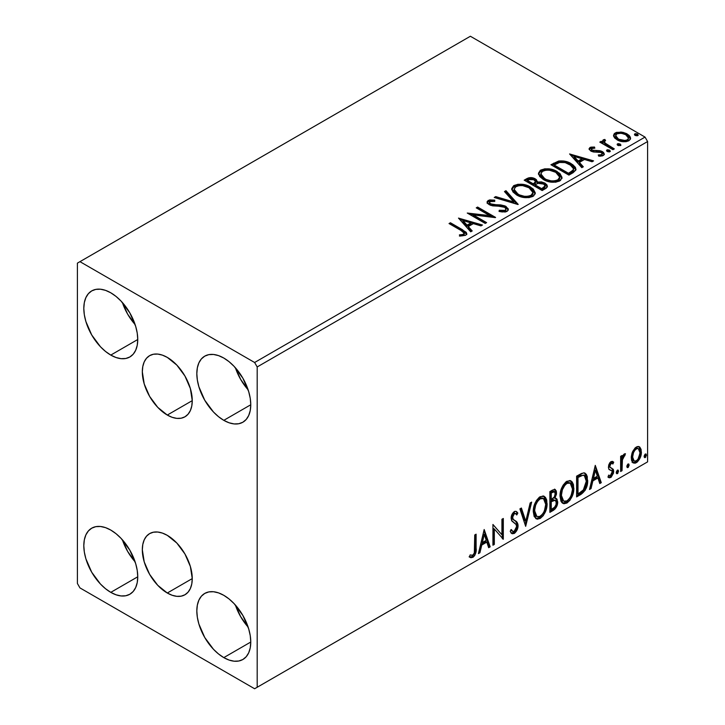<?xml version="1.0" encoding="UTF-8"?>
<svg xmlns="http://www.w3.org/2000/svg" width="725" height="725" viewBox="0 0 725 725"><rect width="100%" height="100%" fill="white"/><g stroke="black" fill="none" stroke-linecap="round" stroke-linejoin="round"><path stroke-width="1.09" d="M167.294 415.053A35.307 20.382 60 0 1 144.221 383.942A35.307 20.382 60 0 1 149.64 355.649A35.307 20.382 60 0 1 167.294 357.398L176.846 365.11L184.948 376.03L190.358 388.509L192.252 400.644L167.294 415.053L157.733 407.341L149.64 396.421L144.221 383.942L142.327 371.807L142.807 366.46L144.221 361.875L146.532 358.222L149.64 355.649L153.419 354.244L157.733 354.072L162.418 355.141L167.294 357.398A35.307 20.382 60 0 1 190.358 388.509A35.307 20.382 60 0 1 184.948 416.803L181.159 418.207L176.846 418.379L172.16 417.31L167.294 415.053L192.252 400.644L191.781 405.991L190.358 410.577L188.047 414.229L184.948 416.803A35.307 20.382 60 0 1 167.294 415.053M167.294 593.014A35.307 20.382 60 0 1 144.221 561.893A35.307 20.382 60 0 1 149.64 533.6A35.307 20.382 60 0 1 167.294 535.349L176.846 543.061L184.948 553.991L190.358 566.47L192.252 578.595L167.294 593.014L157.733 585.302L149.64 574.372L144.221 561.893L142.327 549.768L142.807 544.421L144.221 539.835L146.532 536.183L149.64 533.6L153.419 532.204L157.733 532.032L162.418 533.092L167.294 535.349A35.307 20.382 60 0 1 190.358 566.47A35.307 20.382 60 0 1 184.948 594.763L181.159 596.158L176.846 596.331L172.16 595.27L167.294 593.014L192.252 578.595L191.781 583.942L190.358 588.528L188.047 592.18L184.948 594.763A35.307 20.382 60 0 1 167.294 593.014M235.417 605.076A38.144 22.022 -120 0 0 248.131 627.098L240.691 616.712L235.417 605.076M223.798 657.611A38.144 22.022 60 0 1 198.877 623.998A38.144 22.022 60 0 1 204.731 593.431A38.144 22.022 60 0 1 223.798 595.325L229.064 598.959L234.121 603.653L242.866 615.452L248.711 628.938L250.252 635.662L250.768 642.033L223.798 657.611L218.533 653.968L213.476 649.283L204.731 637.474L198.877 623.998L197.345 617.274L196.828 610.894L197.345 605.121L198.877 600.164L201.369 596.213L204.731 593.431L208.818 591.917L213.476 591.736L218.533 592.887L223.798 595.325A38.144 22.022 60 0 1 248.711 628.938A38.144 22.022 60 0 1 242.866 659.496L238.779 661.01L234.121 661.2L229.064 660.049L223.798 657.611L250.768 642.033L250.252 647.815L248.711 652.772L246.219 656.714L242.866 659.496A38.144 22.022 60 0 1 223.798 657.611M122.407 302.552A38.144 22.022 -120 0 0 135.122 324.573L127.672 314.188L122.407 302.552M110.78 355.087A38.144 22.022 60 0 1 85.867 321.474A38.144 22.022 60 0 1 91.713 290.906A38.144 22.022 60 0 1 110.78 292.8L116.045 296.434L121.102 301.129L129.847 312.928L135.702 326.413L137.233 333.138L137.75 339.508L110.78 355.087L105.524 351.444L100.458 346.758L91.713 334.95L85.867 321.474L84.327 314.75L83.81 308.37L84.327 302.597L85.867 297.64L88.359 293.697L91.713 290.906L95.8 289.393L100.458 289.212L105.524 290.362L110.78 292.8A38.144 22.022 60 0 1 135.702 326.413A38.144 22.022 60 0 1 129.847 356.972L125.769 358.485L121.102 358.676L116.045 357.525L110.78 355.087L137.75 339.517L137.233 345.29L135.702 350.248L133.21 354.19L129.847 356.972A38.144 22.022 60 0 1 110.78 355.087M235.417 367.802A38.144 22.022 -120 0 0 248.131 389.823L240.691 379.438L235.417 367.802M223.798 420.337A38.144 22.022 60 0 1 198.877 386.724A38.144 22.022 60 0 1 204.731 356.156A38.144 22.022 60 0 1 223.798 358.05L229.064 361.684L234.121 366.379L242.866 378.178L248.711 391.663L250.252 398.388L250.768 404.758L223.798 420.337L218.533 416.694L213.476 412.008L204.731 400.2L198.877 386.724L197.345 379.991L196.828 373.62L197.345 367.847L198.877 362.89L201.369 358.938L204.731 356.156L208.818 354.643L213.476 354.462L218.533 355.612L223.798 358.05A38.144 22.022 60 0 1 248.711 391.663A38.144 22.022 60 0 1 242.866 422.222L238.779 423.735L234.121 423.926L229.064 422.775L223.798 420.337L250.768 404.758L250.252 410.54L248.711 415.498L246.219 419.44L242.866 422.222A38.144 22.022 60 0 1 223.798 420.337M122.407 539.826A38.144 22.022 -120 0 0 135.122 561.848L127.672 551.462L122.407 539.826M110.78 592.361A38.144 22.022 60 0 1 85.867 558.748A38.144 22.022 60 0 1 91.713 528.181A38.144 22.022 60 0 1 110.78 530.075L116.045 533.709L121.102 538.403L129.847 550.202L135.702 563.688L137.233 570.412L137.75 576.783L110.78 592.361L105.524 588.718L100.458 584.033L91.713 572.224L85.867 558.748L84.327 552.024L83.81 545.644L84.327 539.871L85.867 534.914L88.359 530.972L91.713 528.181L95.8 526.667L100.458 526.486L105.524 527.637L110.78 530.075A38.144 22.022 60 0 1 135.702 563.688A38.144 22.022 60 0 1 129.847 594.246L125.769 595.76L121.102 595.95L116.045 594.799L110.78 592.361L137.75 576.792L137.233 582.565L135.702 587.522L133.21 591.464L129.847 594.246A38.144 22.022 60 0 1 110.78 592.361M77.394 263.139L77.394 583.462L79.958 587.912L254.62 688.75L647.606 461.861L257.185 687.264L257.185 366.95L647.606 141.538L647.606 461.861L647.606 141.538L645.042 137.088L254.62 362.5L79.958 261.662L470.38 36.25L645.042 137.088L470.38 36.25L77.394 263.139L77.394 583.462L79.958 587.912L254.62 688.75L257.185 687.264L257.185 366.95L254.62 362.5L79.958 261.662L77.394 263.139M632.59 451.675L631.321 456.369L631.538 460.348L633.034 462.822L635.154 463.212L637.474 461.87L640.157 457.837L641.317 453.37L641.072 449.337L639.704 447.035L637.429 446.537L635.2 447.823L632.59 451.675L631.239 457.828L633.306 463.003L636.314 462.713C639.731 459.84 641.426 456.261 641.389 451.974L639.314 446.754L636.314 447.008L632.59 451.675M620.636 471.495L622.023 470.697L622.458 459.106L623.473 456.605L624.823 455.78L625.249 453.723L623.609 454.584L622.023 457.765L622.023 455.527L620.636 456.324L620.636 471.495L622.023 470.697L622.24 460.266L625.485 453.787L624.433 453.877L622.023 457.765L622.023 455.527L620.636 456.324L620.636 471.495M611.719 463.202L610.115 462.813L612.915 463.982L613.722 462.215L612.444 461.372L613.722 462.215L611.057 461.598L609.906 462.613L608.728 464.97L608.447 467.679L609.19 469.592L612.018 470.996L612.235 473.162L610.649 475.663L608.755 475.165L607.958 477.032L609.535 477.829L611.139 477.222L613.558 472.99L613.268 469.293L610.269 467.562L609.807 466.22L610.84 463.628L611.701 463.248L612.915 463.982L613.722 462.215L612.589 461.426L611.057 461.598L608.42 467.09L608.864 469.175L612.018 470.996L612.344 472.247L610.649 475.663L608.755 475.165L607.958 477.032L608.565 477.585M580.788 494.504L585.184 490.29L587.341 484.237L587.286 476.633L586.271 474.277L584.16 472.89L581.513 473.461L576.611 476.153L576.611 496.915L580.788 494.504L579.764 493.915L576.611 495.728L579.764 493.915L580.788 494.504C585.592 490.979 587.884 486.285 587.676 480.412L585.166 473.235L583.616 472.863L576.611 476.153L576.611 496.915L580.788 494.504M549.876 512.357L555.268 508.778L557.652 503.041L557.027 499.144L554.87 498.265L556.465 494.178L556.32 491.033L554.915 489.375L552.414 490.127L549.876 491.595L549.876 512.357L553.465 510.282C556.274 508.153 557.688 505.379 557.706 501.936L556.392 498.537L554.87 498.265L556.555 492.882L555.314 489.538L552.414 490.127L549.876 491.595L549.876 512.357M525.67 526.332L531.661 502.108L530.156 502.978L525.788 521.248L521.411 508.026L519.907 508.896L525.67 526.332L531.661 502.108L530.156 502.978L525.788 521.248L521.411 508.026L519.907 508.896L525.67 526.332M494.323 544.43L494.323 528.978L503.313 539.237L503.313 518.475L501.927 519.272L501.927 534.76L492.937 524.465L492.937 545.227L494.323 544.43L492.937 544.04L494.323 544.43L494.323 528.978L503.313 539.237L503.313 518.475L501.927 519.272L501.927 534.76L492.937 524.465L492.937 545.227L494.323 544.43M469.428 556.936L472.818 557.371L471.794 556.782L474.503 553.193L475.083 547.611C475.636 551.054 474.54 554.118 471.794 556.782L472.818 557.371C475.564 554.707 476.66 551.653 476.108 548.2L475.083 547.611L475.083 534.778L475.083 547.611L476.108 548.2L476.108 534.18L474.73 534.978L474.331 553.093L472.573 555.368L470.126 554.933L469.428 556.936L470.906 557.724L473.072 557.217L474.676 555.549L475.754 553.012L476.108 534.18L474.73 534.978L474.73 548.789C475.147 551.091 474.503 553.248 472.809 555.25L470.126 554.933L469.428 556.936L470.108 557.416M484.173 529.522L478.418 553.61L479.923 552.74L481.772 545.019L486.819 542.11L488.668 547.692L490.173 546.822L484.173 529.522L478.418 553.61L479.923 552.74L481.772 545.019L486.819 542.11L488.668 547.692L490.173 546.822L484.173 529.522M515.593 513.617L513.318 513.11L515.593 513.617L516.753 514.977L517.831 513.073L516.399 511.442L514.36 511.569C512.194 513.354 511.125 515.584 511.143 518.266L511.859 521.012L516.227 524.628L516.68 526.404L514.161 531.371L512.747 531.425L511.352 529.54L510.228 531.244L511.932 533.609L514.696 533.165L517.097 529.912L518.003 524.701L516.717 521.909L513.019 519.173L512.629 516.39L514.143 513.835L515.529 513.581L516.753 514.977L517.831 513.073L516.499 511.497L514.967 511.297L511.913 514.596L511.161 517.831L511.551 520.45L516.001 524.302L516.671 526.776L516.037 529.15L514.161 531.371L512.376 531.144L511.352 529.54L510.228 531.244L511.025 532.739L512.203 533.745L514.27 533.446L513.237 532.848L511.451 533.228M533.274 511.651L534.189 516.572L537.162 519.182L540.216 518.466L543.27 515.629L545.988 510.255L547.013 505.479L546.722 500.051L545.445 497.35L543.197 495.945L539.3 497.241L536.337 500.658L534.08 505.95L533.274 511.651L536.119 518.792L540.216 518.466C544.901 514.406 547.194 509.439 547.103 503.567L544.276 496.335L540.107 496.698C535.449 500.803 533.174 505.787 533.274 511.651M560.017 496.208L560.933 501.138L561.993 502.679L563.896 503.748L566.95 503.023L570.004 500.196L572.732 494.812L573.756 490.046L573.466 484.617L572.179 481.907L569.941 480.512L566.035 481.799L563.08 485.224L560.815 490.517L560.017 496.208L562.863 503.358L566.95 503.023C571.635 498.972 573.937 494.006 573.847 488.124L571.01 480.892L566.841 481.264C562.192 485.36 559.918 490.345 560.017 496.208M595.279 465.377L589.525 489.466L591.029 488.596L592.878 480.874L597.926 477.956L599.774 483.548L601.279 482.678L595.279 465.377L589.525 489.466L591.029 488.596L592.878 480.874L597.926 477.956L599.774 483.548L601.279 482.678L595.279 465.377M616.259 472.564L616.921 473.751L617.908 473.18L618.28 470.253L617.283 470.253L616.322 471.93L617.41 473.624L618.57 471.232L617.41 470.172L616.259 472.564M626.862 466.438L627.524 467.625L628.512 467.054L628.883 464.127L627.759 464.236L626.926 465.803L628.013 467.507L629.173 465.115L628.013 464.045L626.862 466.438M644.153 456.46L644.806 457.647L645.803 457.076L646.174 454.149L645.042 454.258L644.217 455.826L645.304 457.52L646.455 455.128L645.304 454.067L644.153 456.46M613.685 136.336L614.882 138.212L618.244 140.433L622.702 141.665L625.992 141.701L628.847 140.777L630.442 139.127L630.369 137.233L629.173 135.448L626.509 133.599L622.811 132.294L616.504 132.367L614.274 133.654L613.522 135.421L617.002 139.798C620.7 141.973 624.642 142.299 628.847 140.777L630.596 138.312L627.143 133.944L621.135 132.023L615.244 132.929L613.522 135.403L613.685 136.336M612.933 149.694L614.32 148.897L604.94 142.979L604.278 141.538L605.592 140.632L604.858 139.445L602.747 140.387L603.109 142.426L601.179 141.312L599.793 142.109L612.933 149.694L614.32 148.897L605.611 143.623L604.269 141.638L605.592 140.632L604.858 139.445L603.354 139.789L602.593 140.976L603.109 142.426L601.179 141.312L599.793 142.109L612.933 149.694M589.978 147.51L589.126 149.332L591.346 151.308L594.11 152.042L599.557 151.933L601.777 152.957L602.149 153.836L601.56 154.661L598.279 154.96L598.705 156.12L602.33 155.929L604.251 154.57L603.599 152.486L601.306 151.09L592.117 150.184L591.419 148.589L594.835 148.163L594.518 147.048L590.975 147.139L589.978 147.51L589.978 148.698L592.334 148.163L589.978 148.698L589.978 147.51L589.035 148.843L590.793 151.017L593.258 151.933L601.143 152.468L602.149 153.818L601.56 154.661L598.279 154.96L598.705 156.12L603.336 155.503L604.36 154.053L602.457 151.625L599.965 150.718L592.117 150.184L591.682 148.389L594.835 148.163L594.518 147.048L589.978 147.51M573.085 172.704L575.913 169.967L575.451 167.421L572.714 164.629L567.349 161.892L563.796 161.004L559.002 160.986L550.928 164.738L568.908 175.115L573.085 172.704L576.013 169.242L571.209 163.669C567.729 161.421 563.515 160.551 558.576 161.068L550.928 164.738L568.908 175.115L573.085 172.704M531.062 178.776L526.731 179.891C529.603 178.386 532.467 178.45 535.331 180.072L535.331 178.885C532.467 177.262 529.603 177.199 526.731 178.703L526.731 179.891L525.217 180.761L526.731 179.891L526.731 178.703L524.184 180.172L542.164 190.548L546.206 188.201L547.321 186.842L547.022 184.975L544.901 183.081L541.448 181.884L537.47 182.066L536.31 179.564L532.25 177.752L528.67 177.843L524.184 180.172L542.164 190.548L545.762 188.473L547.42 186.271L544.901 183.081L537.47 182.066L537.524 181.603M517.967 204.523L505.978 190.684L504.473 191.554L513.735 201.958L495.728 196.602L494.223 197.472L518.194 204.396L505.978 190.684L504.473 191.554L513.735 201.958L495.728 196.602L494.223 197.472L517.967 204.523M486.611 222.629L473.235 214.899L495.601 217.437L477.621 207.051L476.243 207.858L489.647 215.597L467.253 213.041L485.233 223.427L486.611 222.629L473.235 214.899L495.293 217.618L477.621 207.051L476.243 207.858L489.647 215.597L467.253 213.041L485.233 223.427L486.611 222.629M461 230.459L463.619 232.154L464.299 233.523L463.175 234.474L459.423 234.864L460.103 236.069L465.577 235.308L466.782 233.858L466.193 232.281L450.424 222.756L449.038 223.554L461 230.459L464.317 233.332L462.55 234.619L459.423 234.864L460.103 236.069L465.577 235.308L466.8 233.649L462.568 229.771L450.424 222.756L449.038 223.554L461 230.459M458.49 218.098L470.706 231.81L472.211 230.94L468.296 226.544L473.353 223.626L480.956 225.892L482.469 225.022L458.49 218.098L470.706 231.81L472.211 230.94L468.296 226.544L473.353 223.626L480.956 225.892L482.469 225.022L458.49 218.098M507.02 211.374L508.189 210.177L508.207 208.791L505.053 205.927L500.703 204.903L492.792 204.604L489.801 203.326L489.846 201.604L494.758 201.423L494.731 200.163L489.665 199.892L487.209 201.441L487.925 203.743L490.789 205.402L501.7 206.308L504.546 207.16L505.968 208.718L505.334 210.205L503.73 210.767L499.262 210.268L499.054 211.437L505.216 212.008L507.02 211.374L508.325 209.498L505.95 206.371L490.508 203.843L489.366 202.411L490.037 201.487L494.758 201.423L494.731 200.163L488.215 200.408L487.082 202.085L489.194 204.686L492.647 205.855L502.325 206.398L504.546 207.16L506.005 209.036L505.08 210.368L499.262 210.268L499.054 211.437L507.02 211.374M516.662 194.989L522.299 197.191L529.014 197.635L533.718 195.895L535.249 192.778L533.237 189.026L529.567 186.497L524.728 184.721L517.94 184.277L513.572 185.79L511.741 188.609L512.928 191.907L516.662 194.989C521.71 197.979 527.147 198.451 532.966 196.393L535.258 193.077L530.401 186.95C525.308 183.905 519.825 183.434 513.962 185.546L511.723 188.89L516.662 194.989M543.397 179.555L549.033 181.748L555.749 182.202L560.461 180.462L561.984 177.344L559.972 173.592L555.423 170.629L549.26 168.889L544.683 168.834L540.306 170.348L538.476 173.175L539.672 176.474L543.397 179.555C548.453 182.546 553.891 183.017 559.709 180.96L562.002 177.643L557.144 171.517C552.042 168.472 546.568 168.001 540.696 170.103L538.467 173.447L543.397 179.555M569.596 153.954L581.812 167.665L583.317 166.795L579.402 162.4L584.459 159.482L592.062 161.748L593.576 160.877L569.596 153.954L581.812 167.665L583.317 166.795L579.402 162.4L584.459 159.482L592.062 161.748L593.576 160.877L569.596 153.954M606.87 151.19L606.943 149.957L607.568 151.634L609.299 151.897L610.287 151.326L609.589 150.157L607.577 149.758L606.58 150.329L607.287 151.489L609.933 151.688L610.332 151.135M617.473 145.073L617.546 143.84L618.47 145.634L620.899 145.199L620.192 144.039L618.18 143.632L617.183 144.212L617.89 145.372L620.546 145.571L620.935 145.009M634.765 135.095L634.837 133.862L635.453 135.53L637.193 135.792L638.181 135.222L637.483 134.062L635.472 133.654L634.475 134.225L635.182 135.385L637.828 135.584L638.227 135.031M463.42 231.456L450.071 224.152L450.424 222.756L450.424 223.943L462.568 230.958L462.568 229.771L462.568 230.958L466.683 234.22M464.308 234.392L463.175 235.661L459.423 236.051L462.55 235.806L462.55 234.619L462.55 235.806L463.719 235.435L464.317 233.332M466.782 234.574L465.151 232.58M459.686 219.439L481.11 225.801L459.686 219.439M468.296 227.732L468.296 226.544L468.296 227.732L471.513 231.338L468.296 227.732M462.94 221.723L467.045 226.327L470.915 224.088L470.915 222.91L470.915 224.088L467.045 226.327L467.045 225.14L467.045 226.327L462.94 221.723L462.94 220.536L470.915 222.91L467.045 225.14L462.94 220.536L462.94 221.723M469.41 214.292L489.647 216.784L489.647 215.597L489.647 216.784L469.41 214.292M477.267 208.447L477.621 207.051L477.621 208.238L493.471 217.391L477.267 208.447M473.235 216.086L473.235 214.899L473.235 216.086L485.587 223.218L473.235 216.086M505.996 210.35L504.781 211.7L502.198 211.963L499.262 211.455L499.262 210.268L499.262 211.455L505.08 211.555L506.005 209.036M487.191 202.683L488.215 201.595L488.215 200.408L488.215 201.595L494.731 201.351L494.731 200.163L494.731 201.423L489.665 201.079L487.871 201.822L487.082 203.218M489.366 202.411L489.366 203.598L490.508 205.03L490.508 203.843L490.508 205.03L493.662 205.891L493.662 204.704L493.662 205.891L497.16 205.936L497.16 204.749L497.16 205.936L505.95 207.558L505.95 206.371L505.95 207.558L508.234 210.06M508.207 209.978L506.748 208.084L504.047 206.743M502.996 206.453L491.958 205.619L489.801 204.504L489.457 203.236M487.59 202.067L487.209 202.628M495.574 197.88L495.728 196.602L495.728 197.789L513.735 203.136L513.735 201.958L513.735 203.136L495.574 197.88M505.171 192.333L505.978 191.871L505.978 190.684L505.978 191.871L516.998 204.242L505.978 191.871L505.171 192.333M511.778 189.497L513.962 186.733L513.962 185.546L513.962 186.733C519.825 184.621 525.308 185.093 530.401 188.137L530.401 186.95L530.401 188.137L535.213 193.657M515.81 185.917L512.62 187.793L511.741 189.796M535.249 193.965L534.252 191.4L531.189 188.618L526.794 186.497L522.489 185.509M520.278 185.346L517.034 185.609M532.712 192.569L532.893 193.149M532.947 193.928L531.389 196.348L527.9 197.517L522.535 197.146L518.701 195.732M532.168 195.687L531.679 196.14M514.088 189.288L514.088 190.467L518.04 195.369L518.04 194.191L514.088 189.288L515.865 186.579C520.586 184.948 524.972 185.337 529.014 187.748L532.957 192.542L531.081 195.36C526.404 196.973 522.063 196.584 518.04 194.191L518.04 195.369L515.756 193.702L514.097 190.267M518.04 195.369C522.063 197.771 526.404 198.161 531.081 196.547L531.081 195.36L531.081 196.547L532.957 193.729L532.957 192.542M537.47 182.066L535.331 178.885L535.331 180.072L537.47 183.253L537.47 182.066L537.47 183.253L544.901 184.268L544.901 183.081L544.901 184.268L547.321 186.842M547.339 186.896L544.529 184.068L539.418 182.963M547.022 186.162L546.487 185.473M538.448 183.062L537.47 183.253M537.47 182.374L535.847 180.398L532.232 178.93M545.082 187.05L544.529 188.11L541.702 189.877L535.023 186.017L535.023 184.83L538.131 183.28L543.514 183.878L545.082 185.881L543.288 187.775L543.288 188.962L545.082 187.068L545.082 185.881L541.702 188.69L541.702 189.877L543.288 188.962L543.288 187.775L541.702 188.69L535.023 184.83L535.023 186.017L541.702 189.877L541.702 188.69L535.023 184.83L538.131 183.28L540.995 183.053L543.841 184.087L545.082 185.863M544.529 188.11L543.949 188.554M535.422 183.262L533.174 184.948L527.41 181.622L527.41 180.434L528.851 179.61L533.981 179.7L535.53 181.622L533.881 183.362L533.881 184.54L535.53 182.809L535.53 181.622M533.881 183.362L533.174 183.769L533.174 184.948L533.881 184.54L533.881 183.362L533.174 183.769L527.41 180.434L527.41 181.622L533.174 184.948L533.174 183.769L527.41 180.434L530.7 178.957L533.428 179.419L535.53 181.549L533.881 183.362M538.521 174.063L540.696 171.29L540.696 170.103L540.696 171.29C546.568 169.188 552.042 169.659 557.144 172.704L557.144 171.517L557.144 172.704L561.947 178.223M542.545 170.484L539.355 172.36L538.476 174.363M561.984 178.531L560.996 175.958L557.933 173.184L553.528 171.055L549.233 170.076M547.013 169.913L543.777 170.167M559.455 177.136L559.637 177.734M559.682 178.495L558.912 180.253L556.356 181.73L549.269 181.703L543.542 179.138L541.657 177.317L540.832 174.825M558.912 180.253L558.422 180.706M540.823 173.846L540.823 175.033L544.774 179.936L544.774 178.749L544.774 179.936C548.798 182.337 553.148 182.727 557.815 181.105L557.815 179.918C553.148 181.54 548.798 181.15 544.774 178.749L540.823 173.846L542.599 171.136C547.33 169.505 551.707 169.904 555.758 172.314L559.691 177.108L557.815 179.918L557.815 181.105L559.691 178.287L559.691 177.108M575.451 168.608L570.575 164.502L563.796 162.192L557.869 162.427L551.952 165.327L553.646 164.348L553.646 163.161L553.646 164.348L558.576 162.255L558.576 161.068L558.576 162.255C563.515 161.738 567.729 162.599 571.209 164.856L571.209 163.669L571.209 164.856L575.949 169.84M573.566 169.877L573.04 171.354L570.856 173.03M569.932 173.583L569.932 172.396L568.445 173.248L568.445 174.435L569.932 173.583L573.176 171.182L573.176 169.994L569.932 172.396L569.932 173.583L568.445 174.435L554.154 166.188L568.445 174.435L568.445 173.248L554.154 165.001L554.154 166.188L554.154 165.001L559.546 162.472C563.552 161.947 566.977 162.618 569.823 164.466L573.566 168.753L573.176 171.182L573.566 168.753M570.793 155.295L592.216 161.657L570.793 155.295M579.402 163.587L579.402 162.4L579.402 163.587L582.619 167.194L579.402 163.587M574.046 157.579L578.151 162.183L582.021 159.944L582.021 158.757L582.021 159.944L578.151 162.183L578.151 160.995L578.151 162.183L574.046 157.579L574.046 156.392L582.021 158.757L578.151 160.995L574.046 156.392L574.046 157.579M594.518 148.136L594.518 147.048L594.518 148.136M591.237 150.22L591.682 148.389M591.682 149.577L592.117 151.371L592.117 150.184L592.117 151.371L593.639 151.869L593.639 150.682L593.639 151.869L596.376 151.851L596.376 150.664L596.376 151.851L599.965 151.906L599.965 150.718L599.965 151.906L602.457 152.812L602.457 151.625L602.457 152.812L604.233 154.615M600.092 156.228L601.56 155.848L601.56 154.661L601.886 155.612L600.001 156.228M602.112 154.715L602.149 153.818M604.26 154.679L603.082 153.22L600.653 152.069L592.814 151.679L591.591 150.972L591.419 149.776M603.599 153.673L603.082 153.22M606.943 149.957L606.943 151.144L609.589 151.344L609.589 150.157L606.943 149.957L606.544 150.537M609.933 151.688L609.589 150.157L610.006 151.643M610.042 151.688L608.311 150.945L606.825 151.226M609.009 151.081L608.311 150.945M600.826 142.698L601.179 141.312L601.179 142.499L603.109 143.613L603.109 142.426L603.109 143.613L600.826 142.698M602.72 141.629L603.354 139.789L603.354 140.976L604.858 140.632L604.858 139.445L604.94 140.768L603.508 140.895L602.62 141.91M604.269 141.638L604.269 142.825L605.611 144.81L605.611 143.623L605.611 144.81L609.906 147.538L609.906 146.35L609.906 147.538L613.287 149.486L605.846 144.991L604.278 142.725M617.546 143.84L617.546 145.027L620.192 145.227L620.192 144.039L617.546 143.84L617.147 144.411M620.546 145.571L620.192 144.039L620.609 145.526M620.645 145.562L618.923 144.819L617.428 145.109M619.612 144.964L618.923 144.819M616.513 133.554L614.718 134.451L613.595 135.992L615.244 134.107L615.244 132.929L615.244 134.107L621.135 133.21L621.135 132.023L621.135 133.21L627.143 135.131L627.143 133.944L627.143 135.131L630.523 138.892L629.173 136.635L625.838 134.46L621.978 133.328L617.809 133.237M628.394 138.72L627.959 140.46L626.763 141.266L622.612 141.638L617.564 139.662L616.105 138.158L615.743 136.309M615.679 135.602L615.679 136.789L618.398 140.197L618.398 139.01L618.398 140.197C621.117 141.837 624.062 142.118 627.225 141.031L627.225 139.843C624.062 140.931 621.117 140.65 618.398 139.01L615.679 135.602L616.857 133.862C620.074 132.811 623.047 133.11 625.775 134.75L628.457 138.031L627.225 141.031L628.457 138.031M634.837 133.862L634.837 135.04L637.483 135.24L637.483 134.062L634.837 133.862L634.429 134.433M637.828 135.584L637.483 134.062L637.9 135.539M637.937 135.584L636.206 134.841L634.71 135.131M636.903 134.986L636.206 134.841M470.915 222.91L467.045 225.14L462.94 220.536L470.915 222.91M529.014 187.748L532.141 190.376L532.911 193.049L531.389 195.161L527.9 196.33L524.275 196.267L519.399 194.889L515.756 192.524L514.116 189.714L515.267 186.977L519.082 185.609L522.734 185.645L529.014 187.748M555.758 172.314L558.875 174.933L559.646 177.616L558.132 179.727L554.643 180.897L551.009 180.833L546.133 179.456L542.49 177.081L540.85 174.281L542.01 171.544L545.825 170.176L549.478 170.212L555.758 172.314M554.154 165.001L559.546 162.472L565.138 162.581L571.789 165.817L573.548 169.025L572.533 170.665L568.445 173.248L554.154 165.001M582.021 158.757L578.151 160.995L574.046 156.392L582.021 158.757M625.775 134.75L627.859 136.508L628.367 138.602L627.225 139.843L625.068 140.505L618.851 139.254L616.848 137.886L615.688 135.738L616.64 133.989L619.05 133.219L622.712 133.527L625.775 134.75M469.093 556.818L471.794 556.782L469.564 557.045M483.947 530.501L489.139 546.233L490.173 546.822L489.139 546.233L488.333 546.695L489.139 546.233L483.947 530.501M485.786 541.512L486.819 542.11L485.786 541.512L480.738 544.43L481.772 545.019L480.738 544.43L478.89 552.151L479.923 552.74L478.745 552.232L480.738 544.43L485.786 541.512M483.258 533.872L481.327 541.956L482.361 542.554L481.327 541.956L483.258 533.872L484.291 534.47L486.23 540.315L482.361 542.554L484.291 534.47L483.258 533.872M492.937 524.592L501.927 534.76L492.937 524.592M502.28 519.073L502.28 538.557L502.28 519.073M502.416 538.72L503.313 539.237L502.416 538.72M493.29 528.389L494.323 528.978L493.29 528.389L493.29 543.832L493.29 528.389M510.971 530.111L512.747 531.425M516.807 512.484L515.973 513.934L516.807 512.484M512.53 517.378L514.342 513.708L513.318 513.11L511.506 516.789L512.53 517.378L511.506 516.789L512.339 518.982L513.363 519.58L512.53 517.378M515.076 520.659L514.043 520.07C515.838 520.822 516.834 522.48 517.034 525.045L518.067 525.634C517.868 523.078 516.871 521.42 515.076 520.659M514.27 533.446C516.771 531.371 518.04 528.761 518.067 525.634L517.034 525.045C517.007 528.172 515.747 530.772 513.237 532.848L514.27 533.446M511.17 533.147L514.088 532.232M514.859 531.398L516.807 527.12L516.979 524.112L515.683 521.32L512.439 519.073M516.798 523.269L516.517 522.517M512.339 518.982L511.515 517.143L511.95 514.759L513.11 513.246L514.505 512.992M512.122 530.99L510.772 529.821M520.713 508.433L524.755 520.659L525.788 521.248L524.755 520.659L520.713 508.433M530.31 502.887L525.108 524.628L530.31 502.887M543.75 496.09L546.079 502.969L547.103 503.567L546.079 502.969C546.17 508.85 543.868 513.817 539.183 517.868L540.216 518.466L539.183 517.868L535.63 518.457M535.956 518.556L539.989 517.342L543.46 513.101L545.698 506.893L545.698 499.443M536.708 516.318L534.95 515.167M534.425 514.36L533.654 510.98M543.478 498.592L542.445 498.002L539.137 498.202L540.17 498.791L543.478 498.592L545.726 504.355C545.816 509.095 543.958 513.101 540.17 516.363L536.935 516.608L534.66 510.844L533.636 510.246L533.799 507.899L534.923 503.739L537.252 499.824L539.79 497.885L542.572 498.075M533.636 510.246L534.66 510.844C534.579 506.132 536.409 502.117 540.17 498.791L539.137 498.202C535.385 501.519 533.546 505.533 533.636 510.246L535.911 516.01L536.935 516.608M554.752 489.348L555.531 492.284L556.555 492.882L555.531 492.284L554.761 496.009M553.855 497.685L554.87 498.265L553.855 497.685M555.821 498.32L556.682 501.347L557.706 501.936L556.682 501.347C556.664 504.781 555.25 507.563 552.441 509.684L553.465 510.282L552.441 509.684L549.876 511.17L553.809 508.642L556.102 504.799L556.673 500.939L555.676 498.175M554.607 496.353L555.531 492.284L554.516 489.112M555.477 491.314L555.296 490.435M555.386 500.422L553.13 499.688L554.154 500.277L553.13 499.688L550.928 500.712L551.952 501.301L550.928 500.712L550.23 501.12L551.254 501.709L554.154 500.277L555.386 500.422L556.329 502.733C556.202 505.352 555.033 507.282 552.84 508.515L551.254 509.43L550.23 508.832L550.23 501.12L553.374 499.652L554.997 500.567M554.48 491.749L553.447 491.151L551.662 491.505L552.686 492.094L551.662 491.505L550.23 492.329L551.254 492.927L554.48 491.749L555.178 493.716C555.105 496.172 554.036 497.993 551.961 499.172L551.254 499.579L550.23 498.99L550.23 492.329L553.547 491.224M551.254 499.579L551.254 492.927L550.23 492.329L550.23 498.99L551.254 499.579L551.254 492.927L554.426 491.713L555.178 493.716L554.353 496.942L551.254 499.579M551.254 509.43L551.254 501.709L550.23 501.12L550.23 508.832L551.254 509.43L551.254 501.709L555.078 500.295L556.202 501.618L556.021 504.673L554.525 507.292L551.254 509.43M570.493 480.648L572.822 487.535L573.847 488.124L572.822 487.535C572.904 493.408 570.611 498.374 565.926 502.434L566.95 503.023L565.926 502.434L562.364 503.014M562.691 503.114L564.331 503.096L566.732 501.899L570.194 497.667L572.442 491.459L572.433 484.001M563.443 500.875L561.685 499.733M561.159 498.918L560.443 493.263L562.092 487.354L565.554 482.968L567.158 482.261L569.315 482.642M570.213 483.158L569.188 482.569L565.881 482.768L566.905 483.358L570.213 483.158L572.46 488.922C572.551 493.662 570.702 497.658 566.905 500.921L563.678 501.165L561.395 495.402L560.371 494.812L562.645 500.576L563.678 501.165M561.395 495.402C561.313 490.689 563.153 486.674 566.905 483.358L565.881 482.768C562.12 486.085 560.289 490.1 560.371 494.812L561.395 495.402L562.373 489.737L565.02 484.98L567.557 483.04L570.339 483.231L572.161 486.122L572.442 489.683L571.164 495.438L569.37 498.628L566.905 500.921L564.476 501.473L562.718 500.323L561.395 495.402M584.64 472.999L586.652 479.814L587.676 480.412L586.652 479.814C586.851 485.687 584.558 490.39 579.764 493.915L581.396 492.819M582.22 492.121L584.685 488.713L586.471 482.651L586.462 477.059L584.531 472.918M580.888 474.893L577.879 476.37L578.903 476.959L577.879 476.37L576.964 476.896L577.997 477.485L582.882 475.247L584.323 475.528L586.298 481.21L583.181 490.472L577.997 493.988L576.964 493.399L577.997 493.988L577.997 477.485L576.964 476.896L576.964 493.399L576.964 476.896L579.891 475.31M584.323 475.528L583.489 475.065M595.053 466.356L600.246 482.089L601.279 482.678L600.246 482.089L599.439 482.551L600.246 482.089L595.053 466.356M596.893 477.367L597.926 477.956L596.893 477.367L591.845 480.285L592.878 480.874L591.845 480.285L589.996 488.007L591.029 488.596L589.851 488.088L591.845 480.285L596.893 477.367M594.364 469.728L592.434 477.811L593.467 478.4L592.434 477.811L594.364 469.728L595.397 470.317L597.337 476.171L593.467 478.4L595.397 470.317L594.364 469.728M612.697 461.617L611.954 463.23L612.697 461.617M611.257 462.822L612.915 463.982M609.807 466.22L611.139 463.411L610.115 462.813L608.783 465.631L609.807 466.22L608.783 465.631L609.109 466.809L610.142 467.407L609.807 466.22M611.918 468.296L610.142 467.407M613.722 471.377L613.268 469.293L612.244 468.694L612.697 470.779L613.722 471.377L612.697 470.779L609.779 476.851L610.803 477.44L613.722 471.377M607.958 477.032L610.803 477.44L609.779 476.851L608.112 477.204M610.613 470.09L612.018 470.996M610.985 470.398L609.181 469.582M609.027 469.519L610.677 470.126M609.027 475.274L608.511 475.192M608.13 477.204L610.115 476.633L611.982 474.105L612.697 470.779L611.9 468.278M609.109 466.809L609.118 464.1L609.961 462.913L611.148 462.767M618.108 470.108L617.41 470.172M617.482 470.135L618.57 471.232L617.537 470.643L616.386 473.035L617.41 473.624L616.313 473.072M616.73 473.688L617.41 473.624M616.259 473.099L617.247 471.948L617.473 470.081M620.999 456.125L620.999 457.167L622.023 457.765L620.999 457.167L620.999 456.125M622.974 455.418L623.79 455.182L624.171 454.049L623.79 455.182L624.823 455.78L623.074 455.345M621.697 457.575L621.216 459.677L622.24 460.266L621.216 459.677L620.999 465.006L622.023 465.604L620.999 465.006L620.999 470.108L622.023 470.697L620.636 470.317L620.999 465.006M620.999 463.719L621.787 457.33M628.711 463.991L628.013 464.045M628.095 464.009L629.173 465.115L628.14 464.517L626.989 466.909L628.013 467.507L626.917 466.945M627.333 467.562L628.013 467.507M626.862 466.972L627.859 465.822L628.077 463.955M638.77 446.528L640.039 447.361L639.015 446.763L640.356 451.385L641.389 451.974L640.356 451.385C640.393 455.663 638.707 459.242 635.29 462.124L636.314 462.713L635.29 462.124L632.816 462.641M632.01 462.233L634.71 462.414L637.837 459.668M638.435 458.689L640.356 451.385L640.048 448.748L638.68 446.437M633.65 460.62L631.81 458.336L632.073 453.188L634.42 448.947L636.16 447.941L637.583 448.277M638.399 448.73L635.29 448.277L638.399 448.73L640.003 452.79C640.066 455.962 638.843 458.653 636.314 460.855L634.121 461.009L632.626 457.049L631.602 456.451L633.097 460.411L634.121 461.009M632.626 457.049C632.562 453.859 633.795 451.131 636.314 448.875L635.29 448.277C632.771 450.542 631.538 453.261 631.602 456.451L632.626 457.049L633.496 452.645L635.091 449.908L637.184 448.53L638.607 448.875L639.803 450.887L639.985 453.306L637.964 459.315L635.879 461.064L634.003 460.937L632.626 457.049M646.002 454.004L645.304 454.067M645.377 454.031L646.455 455.128L645.431 454.539L644.28 456.931L645.304 457.52L644.208 456.968M644.616 457.584L645.304 457.52M644.144 456.995L645.141 455.844L645.368 453.977M486.23 540.315L482.361 542.554L484.291 534.47L486.23 540.315M545.726 504.355L544.421 510.871L542.626 514.07L539.527 516.68L536.763 516.49L534.959 513.617L534.678 510.083L535.639 505.18L537.723 501.129L540.487 498.619L543.134 498.428L545.01 500.368L545.726 504.355M577.997 477.485L581.912 475.491L583.77 475.31L585.582 477.032L586.298 481.21L585.655 485.859L583.997 489.438L577.997 493.988L577.997 477.485M597.337 476.171L593.467 478.4L595.397 470.317L597.337 476.171M254.62 362.5L645.042 137.088L647.606 141.538L257.185 366.95L254.62 362.5M257.185 687.264L647.606 461.861L257.185 687.264"/></g></svg>
